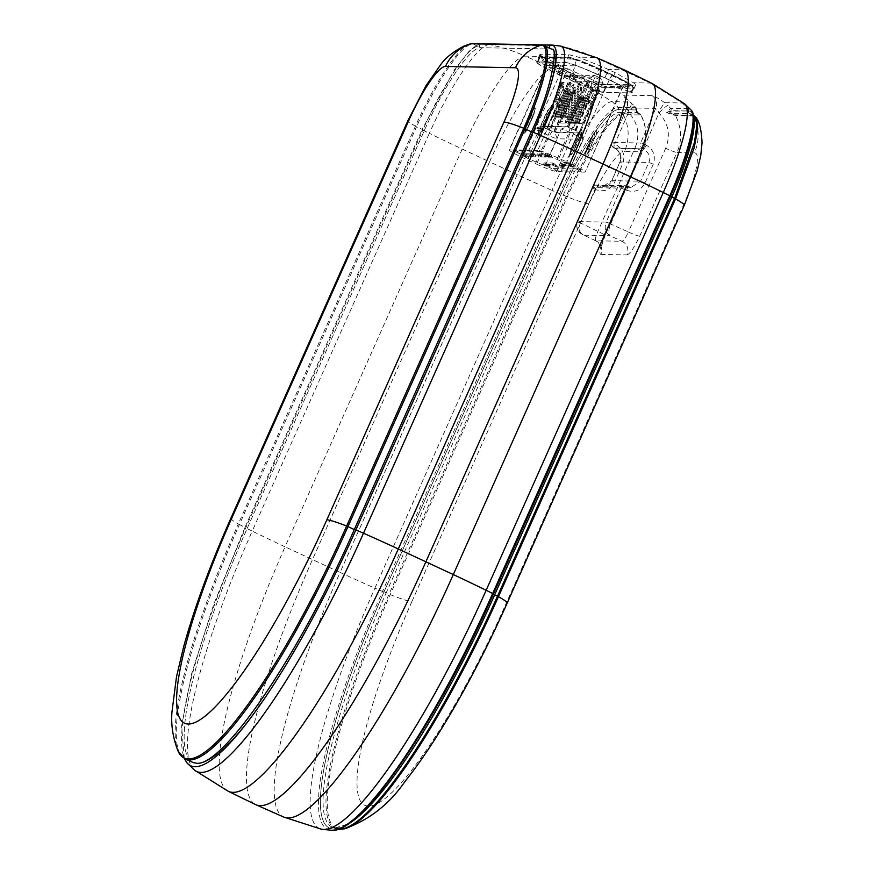 <?xml version="1.0" encoding="UTF-8"?>
<svg xmlns="http://www.w3.org/2000/svg" width="874" height="874" viewBox="0 0 874 874"><rect width="100%" height="100%" fill="white"/><g stroke="black" fill="none" stroke-linecap="round" stroke-linejoin="round"><path stroke-width="0.66" stroke-dasharray="4.37 3.28" d="M552.27 49.425A91.267 17.666 114.9 0 1 532.867 132.477L355.762 530.245A257.262 49.796 -65.1 0 1 197.251 763.417A257.262 49.796 -65.1 0 1 193.165 762.543A257.262 49.796 114.9 0 1 247.287 528.18L424.382 130.412A91.267 17.666 114.9 0 1 480.624 47.688L550.609 49.02A91.267 17.666 114.9 0 1 552.171 49.381A91.278 17.666 -65.1 0 1 532.867 132.477L355.762 530.245A257.262 49.796 114.9 0 1 193.525 762.696M552.062 49.326A91.278 17.666 -65.1 0 0 550.62 49.02L480.624 47.688A91.278 17.666 -65.1 0 0 424.382 130.412L247.287 528.18A257.262 49.796 -65.1 0 0 192.979 762.456M615.143 72.695L611.461 80.921C627.237 88.449 633.847 92.48 631.301 93.005L632.131 92.797L635.627 85.128L634.786 85.368L631.716 92.098L606.567 84.822L634.786 85.368C636.283 85.357 635.813 84.483 633.377 82.735L615.143 72.695L601.913 66.533L578.38 57.138L568.93 54.734L540.755 54.199L537.412 61.901L536.549 62.12L539.913 54.396L540.755 54.199C539.127 54.079 539.64 54.833 542.306 56.46L525.35 56.133A185.507 181.333 91.1 0 0 489.648 44.607L559.644 45.94A97.899 18.944 114.9 0 1 560.442 46.027M568.93 54.734L565.576 62.447L537.412 61.901C534.801 62.415 541.41 66.446 557.23 73.995L570.46 80.146C582.084 85.488 591.523 89.29 598.756 91.552L608.446 92.578L631.301 93.005L631.716 92.098M606.567 84.822L597.313 82.047L560.879 65.758L557.23 73.995M560.879 65.758L542.306 56.46M609.768 80.233A30.918 2.589 24 0 1 631.498 92.688A30.918 2.589 24 0 1 630.755 92.906L603.202 92.382A30.918 2.589 24 0 1 569.182 79.458L558.912 74.683A30.918 2.589 24 0 1 537.193 62.229A30.918 2.589 24 0 1 537.936 62.01L565.478 62.535A30.918 2.589 24 0 1 599.498 75.459L609.768 80.233L611.855 75.546L612.062 74.596L601.793 69.822C585.361 62.36 574.393 58.197 568.908 57.334L541.356 56.81C539.247 57.52 546.01 61.606 561.643 69.057L571.902 73.831C588.344 81.304 599.302 85.466 604.797 86.318L632.339 86.843A1.027 1.005 -88.9 0 1 632.842 88.208A30.918 2.589 -156 0 0 633.584 87.99A30.918 2.589 -156 0 0 611.855 75.546L601.596 70.761L601.804 69.822L627.292 82.287L633.213 86.351L633.584 87.99L631.498 92.688M565.576 62.447C570.7 63.103 581.581 67.211 598.231 74.771L611.461 80.921M544.721 58.514A5.157 5.036 91.1 0 1 547.211 65.332L509.618 149.771C508.187 150.197 512.525 152.819 522.63 157.626L535.467 163.591L573.06 79.163A19.173 1.606 -156 0 0 594.145 87.171L622.31 87.706A19.173 1.606 -156 0 0 622.769 87.564A19.173 1.606 -156 0 0 609.298 79.851L571.705 164.29L558.868 158.314C548.282 153.496 541.246 150.831 537.783 150.306L575.376 65.867L547.211 65.332A19.173 1.606 -156 0 0 546.753 65.474A19.173 1.606 -156 0 0 560.223 73.187A5.157 0.994 -65.1 0 0 561.305 68.5A5.157 0.994 -65.1 0 0 561.228 68.478C548.501 62.415 543.005 59.093 544.721 58.514L572.874 59.05C577.343 59.749 586.268 63.136 599.64 69.21L612.477 75.175C625.194 81.238 630.7 84.57 628.985 85.149L600.82 84.614C596.352 83.915 587.437 80.528 574.054 74.443L561.228 68.478M537.783 150.306L509.171 149.913L546.753 65.474C546.763 61.344 546.512 59.629 545.988 60.317L574.142 74.465A5.157 0.994 114.9 0 1 573.06 79.163L560.223 73.187L522.63 157.626M537.98 151.126L541.148 151.464L548.304 154.796L549.702 155.638L549.276 156.577L549.746 155.627L541.814 155.485L537.281 153.769L530.758 153.638L530.289 154.6L530.758 153.638L533.555 155.332L525.667 155.179L525.252 156.118L513.082 150.656L537.98 151.126L549.276 156.577L541.399 156.424L536.855 154.709L530.343 154.578L533.14 156.271L525.252 156.118M533.184 156.26L533.61 155.321L533.184 156.26M528.049 158.544L523.155 155.594L535.183 128.565A7.21 0.601 -156 0 0 535.052 128.587A7.21 0.601 -156 0 0 535.008 128.62A7.21 0.601 -156 0 0 540.077 131.526L549.243 135.787A7.21 0.601 -156 0 0 557.186 138.802L545.158 165.82L528.049 158.544L540.077 131.526L542.994 127.233L541.323 126.217L567.346 126.708L580.915 133.023L554.892 132.531L557.186 138.802L583.209 139.305A7.21 0.601 -156 0 0 583.384 139.25A7.21 0.601 -156 0 0 583.384 139.195A7.21 0.601 -156 0 0 578.315 136.344L569.149 132.083A7.21 0.601 -156 0 0 561.206 129.068L549.178 156.085L566.286 163.362L571.181 166.322L583.209 139.305L580.915 133.023L583.384 139.195M535.008 128.62L522.98 155.638L525.886 156.708L535.292 156.883L532.911 155.78L533.304 153.89L535.696 155.004L527.153 154.84L525.886 156.708M545.158 165.82L546.774 163.962L555.307 164.126L554.914 166.005L552.521 164.902L543.115 164.727L545.496 165.831M554.914 166.005L561.425 166.136L562.692 164.268L571.268 164.432L568.887 163.329L568.45 165.208L559.043 165.022L561.425 166.136M559.043 165.022L560.31 163.154L568.854 163.318L571.235 164.432L570.831 166.311L568.45 165.208M570.831 166.311L583.384 139.25M549.178 156.085L549.233 154.195L551.614 155.299L543.082 155.135L541.804 157.003L551.221 157.189L548.828 156.075M551.221 157.189L551.647 155.31L549.265 154.206L540.7 154.032L539.422 155.9L541.804 157.003M539.422 155.9L532.911 155.78M556.356 170.78L554.018 168.562L545.474 164.399L545.005 165.35L545.42 164.41L553.362 164.541L557.896 166.268L564.407 166.388L563.992 167.327L564.462 166.377L561.611 164.705L569.498 164.847L569.083 165.787L581.254 171.26L556.356 170.78L545.048 165.328L552.936 165.481L557.481 167.207L563.992 167.327L561.195 165.645L569.083 165.787M561.152 165.656L561.611 164.705L561.152 165.656M571.705 164.29C581.756 169.075 586.093 171.686 584.717 172.145L556.552 171.61C553.045 171.064 546.021 168.398 535.467 163.591M556.552 171.61L594.145 87.171A5.157 5.036 -88.9 0 1 598.832 84.144L626.986 84.691C626.713 84.002 625.303 84.964 622.769 87.564L585.176 172.003L622.31 87.706A5.157 5.036 -88.9 0 1 628.985 85.149M546.709 128.729L558.3 102.684L559.917 96.151L564.112 86.832L558.366 99.155L556.967 104.705L546.709 128.729L542.208 126.391L567.193 126.872L572.776 129.232L584.378 103.187L588.552 96.697L592.659 87.378L587.437 99.702L583.908 105.219L572.776 129.232M546.272 128.718L549.462 130.007L561.053 103.962L562.67 97.429L566.865 88.11L560.879 101.362L558.136 100.073M575.518 81.632L575.059 80.113L566.101 75.951L569.214 75L594.801 75.481L592.889 76.464L601.847 80.626L602.503 82.145L575.518 81.632L566.789 99.352L565.183 105.885L553.581 131.93L549.462 130.007M553.581 131.93L580.03 132.848L579.112 132.422L591.25 106.377L587.131 104.465L591.305 97.975L595.413 88.656L590.19 100.991L586.662 106.497L583.908 105.219M573.213 129.232L579.659 132.422M535.052 128.587L541.279 126.217L535.183 128.565L561.206 129.068L567.346 126.708M537.215 162.815L549.243 135.787L552.16 131.493L554.892 132.531M552.16 131.493L542.994 127.233M566.101 75.951L564.517 76.519L559.48 85.958L555.798 94.239L554.182 100.772L542.579 126.817M575.059 80.113L574.721 77.557L600.296 78.037L594.801 75.481L600.362 78.059L601.847 80.626M568.657 127.309L580.249 101.264L584.433 94.785L591.501 77.032L564.517 76.519M591.501 77.032L592.889 76.464M602.503 82.145L599.531 90.568L595.413 88.656M588.519 102.05L592.638 103.973L595.434 99.898L599.531 90.568M592.638 103.973L591.25 106.377M579.112 132.422L598.996 87.75L598.745 90.809L580.03 132.848M597.783 87.717L582.488 122.076L582.991 123.442L597.521 90.787L597.783 87.717L598.996 87.75M577.255 121.978L592.55 87.619L592.288 90.688L577.758 123.343L577.255 121.978L582.488 122.076M575.016 121.934L586.137 96.959L585.875 100.029L575.518 123.3L575.016 121.934L576.042 121.956L591.327 87.597L592.55 87.619M580.205 90.459L580.467 87.389L565.172 121.748L565.675 123.114L580.205 90.459L581.429 90.481L566.887 123.136L567.914 123.147L578.271 99.887L578.533 96.817L579.615 96.839L568.493 121.803L569.586 121.825L580.697 96.861L581.789 96.883L570.667 121.847L571.76 121.868L582.871 96.894L583.963 96.916L572.841 121.89L573.934 121.912L585.045 96.938L586.137 96.959M578.533 96.817L567.412 121.781L567.914 123.147M580.467 87.389L581.68 87.411L566.385 121.77L567.412 121.781M559.939 121.639L575.234 87.291L574.972 90.361L560.431 123.005L559.939 121.639L565.172 121.748M575.234 87.291L574.01 87.269L554.127 131.941M581.429 90.481L581.68 87.411M578.271 99.887L579.353 99.909L579.615 96.839M580.697 96.861L581.789 96.883M582.871 96.894L583.963 96.916M585.045 96.938L586.203 97.32M591.327 87.597L592.616 87.979M555.045 132.367L573.759 90.339L574.01 87.269M575.529 130.51L587.131 104.465M562.135 84.385L560.922 84.363L562.703 82.342L564.233 82.178L548.938 116.526L554.171 116.624L547.605 117.04L562.135 84.385L564.233 82.178M555.077 117.182L556.41 116.668L567.532 91.694L565.434 93.911L555.077 117.182L554.05 117.16L568.592 84.516L567.379 84.494L569.466 82.276L554.171 116.624M569.466 82.276L570.678 82.298L555.394 116.646L554.05 117.16M556.41 116.668L555.394 116.646M567.532 91.694L568.613 91.715L557.492 116.69L556.159 117.203L566.527 93.933L568.613 91.715M569.695 91.737L570.788 91.759L559.666 116.734L558.333 117.247L568.69 93.977L567.608 93.955L569.695 91.737L558.584 116.712L557.492 116.69M560.758 116.755L571.869 91.781L569.782 93.999L559.426 117.258L560.758 116.755L559.666 116.734M571.869 91.781L572.962 91.803L571.563 91.967M562.932 116.788L574.043 91.825L571.957 94.042L561.6 117.302L562.932 116.788L561.84 116.777L572.962 91.803M574.043 91.825L575.136 91.846L564.014 116.81L562.681 117.324L573.038 94.053L575.136 91.846M565.041 116.832L580.336 82.484L578.238 84.691L563.697 117.345L565.041 116.832L564.014 116.81M580.336 82.484L581.243 82.691L580.019 82.669M566.254 116.854L571.487 116.952L586.782 82.604L584.695 84.822L570.154 117.466L564.921 117.367L566.254 116.854L581.549 82.506M586.782 82.604L588.005 82.626L586.476 82.79M568.111 127.298L588.005 82.626M563.009 82.156L543.125 126.828M568.69 93.977L570.788 91.759M568.592 84.516L570.678 82.298M549.025 130.007L559.721 105.983L560.879 101.362M566.887 123.136L566.385 121.77M579.353 99.909L568.996 123.168L568.493 121.803M568.996 123.168L570.088 123.19L569.586 121.825M570.088 123.19L580.445 99.931L580.762 97.222M580.445 99.931L581.527 99.942L581.855 97.243M581.527 99.942L571.17 123.212L570.667 121.847M571.17 123.212L572.251 123.234L571.76 121.868M572.251 123.234L582.619 99.964L582.936 97.265M582.619 99.964L583.701 99.986L584.029 97.276M583.701 99.986L573.344 123.256L572.841 121.89M573.344 123.256L574.426 123.278L573.934 121.912M574.426 123.278L584.782 100.007L585.11 97.298M575.518 123.3L576.534 123.31L576.042 121.956M576.534 123.31L591.075 90.667L591.392 87.957M577.758 123.343L582.991 123.442M560.431 123.005L565.675 123.114M575.966 130.521L586.662 106.497M570.154 117.466L571.487 116.952M564.921 117.367L579.451 84.723L581.243 82.691M563.697 117.345L562.681 117.324M561.6 117.302L560.507 117.28L561.84 116.777M560.507 117.28L570.864 94.021L572.656 91.989M559.426 117.258L558.333 117.247M567.608 93.955L557.251 117.225L558.584 116.712M557.251 117.225L556.159 117.203M567.379 84.494L552.838 117.138M548.938 116.526L547.605 117.04M560.922 84.363L542.208 126.391M567.193 126.872L585.908 84.844L587.689 82.811M535.292 156.883L535.696 155.004L533.304 153.89L524.771 153.726L523.504 155.594M543.115 164.727L544.382 162.859L552.925 163.012L555.34 164.137L552.925 163.012L552.521 164.902M541.148 151.464L516.25 150.994L525.667 155.179M516.25 150.994L513.082 150.656M554.018 168.562L578.916 169.043L569.498 164.847M578.916 169.043L581.254 171.26M574.109 71.908L570.46 80.146M601.913 66.533L598.231 74.771M604.841 77.852L608.577 69.494L623.053 69.767A103.056 19.949 114.9 0 1 624.692 70.117M343.886 828.945A256.705 49.687 114.9 0 1 340.281 829.339A256.705 49.687 114.9 0 1 390.208 594.626L567.313 196.847C586.694 152.71 613.482 113.303 623.206 114.625L640.795 114.964L635.42 112.069L636.775 110.517L636.338 109.982A2.065 2.01 91.1 0 0 637.277 112.68L635.42 112.069L635.879 107.731L618.279 107.393A95.211 18.43 -65.1 0 0 559.622 193.689L382.517 591.469A261.206 50.561 -65.1 0 0 331.716 830.3M597.313 82.047L580.347 81.719L612.303 101.668L618.279 107.404L618.595 109.6L636.196 109.938L636.775 110.517L636.163 107.863L633.191 104.858A10.302 1.693 134.1 0 1 633.442 104.946A10.302 1.693 134.1 0 1 628.515 112.418L627.008 107.852L655.708 108.398L658.952 112.997C668.534 123.321 670.784 135.066 665.693 148.241A10.302 0.863 -156 0 0 676.946 152.513C682.212 140.78 681.764 128.478 675.602 115.63A2.065 2.01 91.1 0 0 674.739 114.767L670.511 113.161L689.51 113.675A91.235 17.655 114.9 0 1 691.115 114.057A91.235 17.655 114.9 0 1 693.552 117.52M636.775 110.758L636.785 110.506A2.065 2.054 -1.7 0 0 637.933 112.549L640.937 114.865C647.099 126.938 647.568 139.239 642.346 151.781A10.302 0.863 -156 0 0 635.179 147.662C640.26 134.421 638.042 122.666 628.515 112.418L614.739 144.09L611.866 142.473L626.887 107.928C628.69 97.364 624.986 98.511 625.828 98.194L630.46 102.269A10.302 3.955 129.7 0 1 628.1 111.195M669.55 111.14L666.622 112.67L670.511 113.161A2.065 1.868 104.9 0 1 669.55 111.14L688.592 110.932A93.332 18.07 114.9 0 1 670.434 196.279A93.3 18.059 -65.1 0 0 688.57 110.976L670.806 110.637A2.065 2.01 91.1 0 0 671.745 113.336M637.933 112.549L639.921 114.112L622.332 113.773C612.576 112.44 585.656 152.032 566.188 196.366L389.083 594.134A257.12 49.763 -65.1 0 0 335.157 828.432A257.12 49.763 -65.1 0 0 338.162 829.186M577.55 221.559L592.222 187.626L595.107 189.232L580.292 223.285C578.217 229.01 579.407 232.987 583.843 235.193L609.954 235.696C608.162 233.533 608.424 229.589 610.729 223.864L606.228 222.16C604.153 227.972 605.398 232.484 609.954 235.696L621.982 241.279C623.599 240.765 625.74 237.662 628.406 231.971L606.239 222.105L577.55 221.559L597.903 231.392A10.302 0.863 24 0 1 605.059 235.51L642.346 151.781A10.302 0.863 -156 0 1 642.095 151.847C647.328 139.053 646.902 126.763 640.795 114.964L640.937 114.865M694.229 115.663L674.739 114.767M670.981 110.605A2.065 2.01 91.1 0 0 670.675 108.398L666.622 112.67L675.602 115.63L693.191 115.958L696.294 117.739M652.08 95.637A10.302 10.073 -88.9 0 1 655.708 108.398L640.653 142.997L645.176 144.669L658.952 112.997A10.302 1.519 134 0 1 667.976 105.514L664.611 102.662C658.439 98.314 654.255 95.976 652.08 95.637L623.38 95.091C622.408 95.364 624.615 97.67 629.99 101.996A10.302 3.955 129.7 0 1 630.46 102.269L636.174 107.863M493.362 593.992L493.329 594.058A259.327 50.189 114.9 0 1 333.551 829.087A259.327 50.189 114.9 0 1 383.981 591.971L561.086 194.203L559.622 193.689A41.22 3.452 24 0 1 551.986 190.39A97.899 18.944 -65.1 0 1 612.303 101.668L629.99 101.996L633.191 104.858M595.653 240.743L583.843 235.193C577.78 232.058 575.671 227.535 577.528 221.603L580.292 223.285M684.637 103.809A97.899 18.944 -65.1 0 0 682.299 103.001L664.611 102.662L658.493 111.774M688.275 108.726L670.675 108.398L667.976 105.514M563.839 77.065L567.543 68.707L553.067 68.434L580.347 81.719A102.52 19.84 -65.1 0 0 517.189 174.636L489.571 161.843A103.056 19.949 114.9 0 1 553.067 68.434L525.35 56.133A102.52 19.84 -65.1 0 0 462.182 149.05L489.571 161.843L312.466 559.611A269.05 52.079 -65.1 0 0 255.536 804.561M230.856 518.293A41.22 3.452 -156 0 0 238.307 523.974A256.934 49.731 -65.1 0 0 178.143 751.301M185.266 759.036A257.415 49.829 114.9 0 1 239.421 524.542L238.307 523.974L415.412 126.206L416.516 126.763A91.431 17.698 114.9 0 1 472.845 43.897A2.065 2.01 91.1 0 0 472.026 43.7M480.853 43.864A2.065 2.01 91.1 0 0 480.624 47.688L472.845 43.897L542.841 45.23A91.431 17.698 114.9 0 1 544.404 45.59M549.735 48.19A2.065 2.01 91.1 0 0 550.62 49.02L542.841 45.23A2.065 2.01 91.1 0 0 542.011 45.033M469.786 44.017A90.951 17.6 -65.1 0 0 415.412 126.206A41.22 3.452 -156 0 1 407.961 120.514M424.382 130.412L416.516 126.763L239.421 524.542L245.004 527.35L422.098 129.571L424.382 130.412M354.341 529.436L355.762 530.245L354.287 529.557M531.447 131.657L532.867 132.477L531.392 131.788M186.938 762.816A261.206 50.561 114.9 0 1 245.725 527.83L422.83 130.051L422.098 129.571L454.491 69.723L469.196 51.118L480.241 43.853M184.316 758.566L181.595 726.25L191.81 673.067L213.737 604.316L245.004 527.35L245.725 527.83A41.22 3.452 -156 0 0 252.225 531.108L429.331 133.329A41.22 3.452 -156 0 1 422.83 130.051A95.211 18.43 114.9 0 1 481.399 43.755M482.295 43.766A41.22 40.291 -88.9 0 1 489.648 44.607A97.899 18.944 114.9 0 0 429.331 133.329A185.507 15.524 24 0 0 462.182 149.05L285.077 546.818A185.507 15.524 24 0 1 252.225 531.108A263.893 51.074 114.9 0 0 194.574 770.212M552.292 45.098A41.22 40.291 -88.9 0 1 559.644 45.94A185.507 181.333 91.1 0 1 595.336 57.466L578.38 57.138M630.755 92.906L632.842 88.208L605.289 87.684A1.027 1.005 91.1 0 0 604.797 86.318M632.339 86.843C634.448 86.133 627.696 82.047 612.062 74.596M574.054 74.443A5.157 0.994 114.9 0 1 574.142 74.465C587.874 80.55 596.144 83.784 598.952 84.155L598.832 84.144A5.157 5.036 -88.9 0 1 600.82 84.614M557.12 159.101L569.149 132.083L570.067 127.746M579.244 132.007L578.315 136.344L566.286 163.362M561.053 103.962L565.183 105.885M565.937 103.471L561.807 101.548M566.035 101.777L561.906 99.855M566.789 99.352L562.67 97.429M570.482 91.071L566.352 89.159M566.865 88.11L570.995 90.033M554.182 100.772L558.3 102.684M559.065 100.27L554.935 98.347M559.163 98.576L555.034 96.653M559.917 96.151L555.798 94.239M563.599 87.881L559.48 85.958M559.994 84.909L564.112 86.832M562.856 89.17L565.609 90.448M569.214 75L574.721 77.557M562.343 90.219L565.096 91.497M558.366 99.155L561.119 100.434M580.533 87.75L581.745 87.771M578.599 97.178L579.681 97.2M597.849 88.077L599.061 88.11M574.076 87.629L575.3 87.651M589.917 100.39L594.036 102.302M591.305 97.975L595.434 99.898M594.986 89.705L599.116 91.617M584.378 103.187L580.249 101.264M581.636 98.86L585.766 100.772M583.034 97.189L587.164 99.112M584.433 94.785L588.552 96.697M588.115 86.504L592.244 88.416M592.659 87.378L588.53 85.455M594.582 91.005L591.829 89.727M591.414 90.776L594.167 92.054M590.19 100.991L587.437 99.702M586.847 100.63L589.6 101.908M574.819 92.032L573.737 92.01M570.482 91.945L569.389 91.923M568.308 91.901L567.215 91.89M570.372 82.484L569.16 82.462M563.927 82.364L562.703 82.342M559.721 105.983L556.967 104.705M584.782 100.007L585.875 100.029M591.075 90.667L592.288 90.688M597.521 90.787L598.745 90.809M573.759 90.339L574.972 90.361M579.451 84.723L578.238 84.691M573.038 94.053L571.957 94.042M570.864 94.021L569.782 93.999M566.527 93.933L565.434 93.911M585.908 84.844L584.695 84.822M524.771 153.726L527.153 154.84M540.7 154.032L543.082 155.135M560.31 163.154L562.692 164.268M544.382 162.859L546.774 163.962M523.406 154.316L522.98 155.255M548.304 154.796L547.878 155.736M541.814 155.485L541.399 156.424M539.127 155.561L539.542 154.632M536.855 154.709L537.281 153.769M532.157 154.49L531.742 155.43M571.771 165.71L571.356 166.65M546.873 165.241L546.447 166.18M553.362 164.541L552.936 165.481M555.208 166.344L555.624 165.405M557.481 167.207L557.896 166.268M563.009 165.547L562.594 166.486M558.868 158.314L596.461 73.875A19.173 1.606 -156 0 0 575.376 65.867A5.157 5.036 91.1 0 0 572.874 59.05M612.477 75.175A5.157 0.994 114.9 0 0 609.298 79.851L596.461 73.875A5.157 0.994 114.9 0 1 599.64 69.21M530.42 114.21C532.288 110.255 533.763 108.07 534.866 107.677C535.598 108.114 535.128 110.31 533.468 114.265L527.623 127.407C524.684 135.208 520.565 135.131 524.575 127.342L530.802 114.319A6.533 1.267 114.9 0 1 534.822 108.398A6.533 1.267 114.9 0 1 535.117 108.693A6.533 1.267 114.9 0 1 533.555 114.374L527.699 127.506A6.533 1.267 114.9 0 1 523.897 133.372A6.533 1.267 114.9 0 1 524.946 127.451L530.802 114.319L531.916 114.647L526.072 127.779C524.542 132.651 525.165 132.662 527.962 127.823L533.883 114.658L534.68 110.583L531.916 114.647M543.169 128.107L543.246 128.085C541.771 131.275 540.394 133.132 539.105 133.667L542.798 127.702C539.892 135.503 535.773 135.426 539.782 127.637L545.638 114.505C548.566 106.694 552.685 106.77 548.675 114.56L542.918 127.801A6.533 1.267 114.9 0 1 539.105 133.667A6.533 1.267 114.9 0 1 540.154 127.746L546.01 114.614A6.533 1.267 114.9 0 1 550.325 108.988A6.533 1.267 114.9 0 1 548.763 114.658L542.918 127.801L549.091 114.953L550.325 108.977L549.014 114.975C550.544 110.113 549.91 110.102 547.124 114.942L541.279 128.074C539.75 132.935 540.383 132.946 543.169 128.107L549.014 114.975M547.124 114.942L545.638 114.505M541.279 128.074L539.782 127.637M527.623 127.407L523.897 133.372C525.187 132.848 526.563 130.98 528.038 127.801L533.883 114.658L535.117 108.693L533.446 114.275M527.962 127.823L533.806 114.691M526.072 127.779L524.575 127.342M577.364 136.049L571.509 149.181C569.848 153.147 569.378 155.343 570.11 155.78C571.214 155.375 572.699 153.201 574.557 149.236L580.402 136.104C584.411 128.314 580.292 128.238 577.364 136.049L571.432 149.083A6.533 1.267 -65.1 0 0 569.859 154.764A6.533 1.267 -65.1 0 0 570.154 155.048A6.533 1.267 -65.1 0 0 574.185 149.126L574.557 149.236M595.609 136.399C597.281 132.433 597.75 130.237 597.018 129.8C595.915 130.204 594.429 132.378 592.572 136.333L586.727 149.476C585.056 153.431 584.586 155.638 585.318 156.064C586.421 155.67 587.907 153.485 589.764 149.53L595.238 136.289A6.533 1.267 -65.1 0 0 596.505 130.313A6.533 1.267 -65.1 0 0 596.286 130.368A6.533 1.267 -65.1 0 0 592.485 136.235L592.572 136.333C598.166 126.304 595.675 131.865 596.297 130.368L592.157 135.94L594.997 131.854L594.123 135.962L588.268 149.093L585.504 153.158L586.64 149.367A6.533 1.267 -65.1 0 0 585.077 155.048A6.533 1.267 -65.1 0 0 585.361 155.343A6.533 1.267 -65.1 0 0 589.393 149.421L595.238 136.289L594.123 135.962M586.727 149.476L592.485 136.235L586.301 149.083L585.077 155.048L592.594 136.333M586.378 149.061L592.233 135.918M588.268 149.093L589.764 149.53M580.402 136.104L580.03 135.994A6.533 1.267 -65.1 0 0 581.079 130.073A6.533 1.267 -65.1 0 0 577.277 135.94L576.949 135.656C578.413 132.466 579.79 130.608 581.079 130.073L577.386 136.038L571.541 149.17L571.093 148.788L577.015 135.634C579.812 130.794 580.445 130.805 578.916 135.667L580.03 135.994L574.185 149.126L573.06 148.798L570.296 152.874L571.17 148.766L577.015 135.634M578.916 135.667L573.06 148.798M571.17 148.766L569.859 154.764L571.509 149.181M599.498 75.459L601.596 70.761A30.918 2.589 -156 0 0 567.576 57.848A1.027 1.005 -88.9 0 1 568.908 57.334M537.936 62.01L540.023 57.323A1.027 1.005 -88.9 0 1 541.356 56.81M537.193 62.229L539.28 57.542A30.918 2.589 -156 0 1 540.023 57.323L567.576 57.848L565.478 62.535M601.804 69.822L582.16 61.42L569.903 57.411L540.951 56.712L539.28 57.542A30.918 2.589 -156 0 0 560.999 69.996L561.643 69.057M569.182 79.458L571.902 73.831M603.202 92.382L605.289 87.684A30.918 2.589 -156 0 1 571.268 74.771L560.999 69.996L558.912 74.683M596.964 57.815A102.52 19.84 -65.1 0 0 595.336 57.466L650.343 83.052L633.377 82.735M652.091 83.456A102.52 19.84 -65.1 0 0 650.343 83.052L682.299 103.001L688.275 108.737A95.211 18.43 -65.1 0 1 691.181 110.135M688.581 110.932L688.275 108.737M383.981 591.971L382.517 591.469A41.22 3.452 24 0 1 374.88 588.169A263.893 51.074 -65.1 0 0 321.403 829.218M636.338 109.982L618.584 109.643A93.3 18.059 -65.1 0 0 561.097 194.203A93.332 18.07 114.9 0 1 618.595 109.611A2.065 2.01 91.1 0 0 619.513 112.342L637.277 112.68M636.196 109.938A2.065 2.01 91.1 0 0 635.879 107.731M346.836 824.816A257.229 49.785 114.9 0 1 336.173 828.006A257.229 49.785 114.9 0 1 332.24 827.197A257.229 49.785 114.9 0 1 386.199 592.801L383.992 591.971L561.097 194.203L563.293 195.033A91.235 17.655 114.9 0 1 619.513 112.342L623.206 114.625C629.313 126.424 629.761 138.715 624.528 151.519L642.095 151.847L604.819 235.576A10.302 0.863 24 0 0 605.059 235.51L600.886 248.03C599.575 247.036 604.021 247.681 595.664 240.743L595.817 240.776A10.302 10.073 -88.9 0 1 600.809 254.421C598.723 253.187 600.056 246.905 604.819 235.576M688.57 110.976A2.065 2.01 91.1 0 0 689.51 113.675L693.191 115.958C699.309 127.757 699.746 140.048 694.513 152.852A57.706 11.165 114.9 0 1 683.293 205.619L506.188 603.388A223.7 43.296 114.9 0 1 368.358 806.134A223.7 43.296 114.9 0 1 411.873 601.596A41.22 3.452 24 0 1 390.208 594.626L386.199 592.801L563.293 195.033L567.313 196.847A41.22 3.452 24 0 0 588.967 203.817A57.706 11.165 114.9 0 1 624.528 151.519M383.992 591.971A259.283 50.189 -65.1 0 0 333.562 829.055A259.283 50.189 -65.1 0 0 493.329 594.058L493.275 594.069C460.401 668.184 419.247 741.097 386.133 783.967C369.516 805.478 355.816 819.146 345.033 824.958L335.441 827.853L332.24 827.197L337.998 829.24M493.329 594.058L670.434 196.377M640.795 114.964A2.065 2.01 91.1 0 0 639.921 114.112M600.809 254.421L626.975 254.924A10.302 10.073 -88.9 0 0 621.982 241.279L595.817 240.776C594.801 240.219 595.489 237.083 597.903 231.392L635.179 147.662M595.817 240.776L583.843 235.193M623.38 95.091A10.302 10.073 -88.9 0 1 627.008 107.852M665.693 148.241L628.406 231.971A10.302 0.863 -156 0 0 639.67 236.242C634.349 247.55 630.121 253.777 626.975 254.924M610.729 223.864L625.533 189.811L626.582 190.27C634.688 192.892 640.871 190.434 645.11 182.895L653.271 164.137C655.904 155.878 653.544 149.541 646.203 145.15L645.176 144.669A4.119 0.765 -65.1 0 1 642.663 148.416A4.119 4.031 -88.9 0 1 640.653 142.997L611.964 142.451A4.119 4.031 -88.9 0 0 613.974 147.87L643.701 148.897C649.426 153.321 651.108 157.844 648.748 162.466L640.587 181.224L631.181 187.342L626.308 186.031L597.608 185.485L602.448 186.796L611.844 180.667L619.994 161.919C622.354 157.298 620.693 152.775 615.001 148.351L613.974 147.87A4.119 0.83 115 0 1 613.898 147.859A4.119 0.83 115 0 1 614.739 144.09L615.766 144.571C623.075 148.962 625.413 155.299 622.78 163.558L614.619 182.316C610.38 189.844 604.218 192.313 596.134 189.691L595.107 189.232A4.119 0.841 114 0 1 597.608 185.485A4.119 4.031 -88.9 0 0 596.079 185.146L624.779 185.692A4.119 4.031 -88.9 0 1 626.308 186.031A4.119 0.765 -66.1 0 1 626.374 186.042A4.119 4.119 0 0 0 624.779 185.692A4.119 4.031 -88.9 0 0 621.021 188.139L606.239 222.105M639.67 236.242L676.946 152.513L694.513 152.852M646.203 145.15A4.119 0.765 114.9 0 1 643.701 148.897L615.001 148.351A4.119 0.83 115 0 1 614.925 148.34A4.119 0.83 115 0 1 615.766 144.571M653.271 164.137L648.748 162.466L619.994 161.919L622.78 163.558M645.11 182.895L640.587 181.224L611.844 180.667L614.619 182.316M626.582 190.27A4.119 0.765 -66.1 0 0 627.412 186.501A4.119 0.765 -66.1 0 0 627.346 186.49L598.646 185.944A4.119 0.841 -66 0 0 596.134 189.691M583.231 234.953L580.554 233.249C577.091 231.053 576.053 227.185 577.43 221.646L592.222 187.626A4.119 4.119 0 0 1 596.079 185.146A4.119 4.031 -88.9 0 0 592.321 187.593L621.021 188.139L625.533 189.811A4.119 0.765 -66.1 0 0 626.374 186.042L631.181 187.331M228.267 791.276A268.504 51.97 -65.1 0 1 285.077 546.818L340.084 572.415L517.189 174.636A185.507 15.524 24 0 0 551.986 190.39L374.88 588.169A185.507 15.524 24 0 1 340.084 572.415A268.504 51.97 -65.1 0 0 283.591 817.015M411.873 601.596L588.967 203.817M684.287 205.324A41.22 3.452 24 0 1 683.293 205.619M507.182 603.093A41.22 3.452 24 0 1 506.188 603.388M539.16 151.005L514.262 150.536M542.798 127.702L548.654 114.57M493.275 594.069L670.38 196.289C683.446 166.431 690.963 143.019 692.918 126.064C692.918 108.595 691.148 116.559 691.115 114.057L693.257 115.15M636.775 110.747L637.758 112.429M626.887 107.928L611.866 142.473A4.119 4.119 0 0 0 613.898 147.859L614.925 148.34C620.103 151.268 621.764 155.801 619.895 161.941L611.745 180.7C610.139 184.458 607.048 186.49 602.448 186.785M631.181 187.342L602.459 186.796"/><path stroke-width="1.31" d="M193.525 762.696A257.262 49.796 114.9 0 1 193.165 762.543L185.266 759.036A257.415 49.829 114.9 0 0 189.352 759.91A257.415 49.829 114.9 0 0 347.961 526.607L346.65 526.039L523.745 128.26L525.034 128.817L347.961 526.607L354.287 529.557M480.241 43.853L481.399 43.755A95.211 18.43 114.9 0 1 481.487 43.766L551.483 45.098A95.211 18.43 114.9 0 1 532.965 132.149L531.447 131.657C552.816 86.996 557.667 45.896 552.171 49.381A91.267 17.666 114.9 0 1 552.27 49.425M531.392 131.788L525.056 128.828A91.431 17.698 114.9 0 0 544.404 45.59L552.171 49.381A91.278 17.666 -65.1 0 0 552.062 49.326M192.979 762.456A257.262 49.796 -65.1 0 0 193.165 762.543L196.486 763.242C222.914 766.727 299.64 654.44 354.341 529.436L355.86 529.928A261.206 50.561 114.9 0 1 194.924 766.662A261.206 50.561 114.9 0 1 186.938 762.816L194.574 770.212A263.893 51.074 114.9 0 0 200.911 772.398A263.893 51.074 114.9 0 0 363.497 533.227A41.22 3.452 24 0 0 355.86 529.928L532.965 132.149A41.22 3.452 24 0 1 540.602 135.448L363.497 533.227A185.507 15.524 -156 0 1 398.293 548.981L575.398 151.202A185.507 15.524 -156 0 0 540.602 135.448A97.899 18.944 114.9 0 0 560.442 46.027L552.292 45.098A41.22 40.291 -88.9 0 0 551.483 45.098A2.065 2.01 91.1 0 0 549.735 48.19M624.692 70.117A103.056 19.949 114.9 0 1 624.823 70.171A103.056 19.949 114.9 0 1 603.016 164.006L575.398 151.202A102.52 19.84 -65.1 0 0 596.964 57.815L624.692 70.117M670.434 196.377L674.608 198.431L694.469 142.44L697.015 123.966L693.912 115.488L696.611 118.296L697.703 129.123L694.218 147.64L675.547 198.911L674.608 198.431L497.503 596.199L498.453 596.68A256.705 49.687 114.9 0 1 343.886 828.945C368.839 820.282 389.203 804.451 404.99 781.476C416.352 767.23 428.107 750.351 440.234 730.85C463.843 692.732 486.152 650.158 507.182 603.093L684.287 205.324A41.22 3.452 24 0 0 675.547 198.911L498.453 596.68A41.22 3.452 24 0 1 507.182 603.093M696.294 117.739L696.622 118.285C699.713 122.863 701.516 131.045 702.041 142.844L700.751 155.659L697.135 170.911L684.287 205.324M331.716 830.3A261.206 50.561 -65.1 0 0 331.978 830.3L321.403 829.218A263.893 51.074 -65.1 0 0 323.566 829.459A263.893 51.074 -65.1 0 0 486.152 590.289A185.507 15.524 -156 0 0 453.3 574.568L398.293 548.981A268.504 51.97 -65.1 0 1 232.855 792.336A268.504 51.97 -65.1 0 1 228.267 791.276L255.536 804.561A269.05 52.079 -65.1 0 0 255.863 804.714A269.05 52.079 -65.1 0 0 260.146 805.62A269.05 52.079 -65.1 0 0 425.911 561.774L603.016 164.006L630.405 176.788A102.52 19.84 -65.1 0 0 652.091 83.456L624.823 70.171M503.959 122.032L326.854 519.801A225.328 43.613 114.9 0 1 188.019 724.022A225.328 43.613 114.9 0 1 231.85 517.998L408.945 120.219A59.334 11.482 114.9 0 1 445.511 66.435L515.496 67.768A59.334 11.482 114.9 0 1 503.959 122.032A41.22 3.452 24 0 1 523.745 128.26A90.951 17.6 -65.1 0 0 541.432 45.109L471.447 43.776A90.951 17.6 -65.1 0 0 469.786 44.017L472.026 43.7A2.065 2.01 91.1 0 0 471.447 43.776A41.22 40.291 -88.9 0 0 445.511 66.435M231.85 517.998A41.22 3.452 -156 0 0 230.856 518.293C209.935 565.412 194.115 608.523 183.409 647.623L176.493 676.837L171.96 712.048C170.9 725.038 172.965 738.126 178.143 751.301A256.934 49.731 -65.1 0 0 188.336 758.905A256.934 49.731 -65.1 0 0 346.65 526.039A41.22 3.452 24 0 0 326.854 519.801M544.404 45.59L542.011 45.033A2.065 2.01 91.1 0 0 541.432 45.109A41.22 40.291 -88.9 0 0 515.496 67.768M408.945 120.219A41.22 3.452 -156 0 0 407.961 120.514L230.856 518.293M481.399 43.755L482.295 43.766A41.22 40.291 -88.9 0 0 481.487 43.766A2.065 2.01 91.1 0 0 480.853 43.864M493.329 594.058L492.652 593.566A41.22 3.452 24 0 0 486.152 590.289L663.257 192.509A97.899 18.944 -65.1 0 0 684.637 103.809L652.091 83.456M493.362 593.992L670.478 196.268L669.757 195.787A41.22 3.452 24 0 0 663.257 192.509A185.507 15.524 -156 0 0 630.405 176.788L453.3 574.568A268.504 51.97 -65.1 0 1 287.863 817.922A268.504 51.97 -65.1 0 1 283.591 817.015L255.863 804.714M691.181 110.135C698.457 116.624 689.204 154.523 670.478 196.268L493.384 594.036C437.415 720.744 361.792 833.304 331.978 830.3A261.206 50.561 -65.1 0 0 492.652 593.566L669.757 195.787A95.211 18.43 -65.1 0 0 691.181 110.135L684.637 103.809M493.275 594.069L494.662 594.866A257.229 49.785 114.9 0 1 346.836 824.816M693.552 117.52A91.235 17.655 114.9 0 1 671.756 197.098L494.662 594.866L497.503 596.199A257.12 49.763 -65.1 0 1 339.079 829.229A257.12 49.763 -65.1 0 1 338.162 829.186M178.143 751.301L185.266 759.036M472.026 43.7L542.011 45.033M469.786 44.017L463.963 46.104C453.431 51.544 445.718 57.673 440.813 64.479L425.9 85.838L407.961 120.514M531.447 131.657L354.341 529.436M184.316 758.566L186.938 762.816M482.295 43.766L552.292 45.098M343.886 828.945L337.998 829.24M693.934 115.488L693.257 115.15M596.964 57.815L560.442 46.027M228.267 791.276L194.574 770.212M321.403 829.218L283.591 817.015"/></g></svg>
